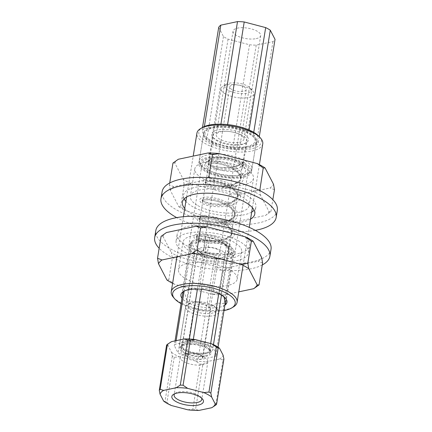 <?xml version="1.0" encoding="UTF-8"?>
<svg xmlns="http://www.w3.org/2000/svg" width="432" height="432" viewBox="0 0 432 432"><rect width="100%" height="100%" fill="white"/><g stroke="black" fill="none" stroke-linecap="round" stroke-linejoin="round"><path stroke-width="0.32" stroke-dasharray="2.16 1.62" d="M258.871 190.091L252.909 191.03L214.785 181.019A50.884 19.229 -170.8 0 0 203.558 180.403L173.88 186.683A50.884 19.229 -170.8 0 0 170.359 190.426L178.805 206.717L180.652 206.653L186.516 211.07L224.64 221.081A50.884 19.229 -170.8 0 0 235.872 221.697L265.55 215.417L270.913 211.615L269.066 211.68L260.62 195.388L259.767 190.539M178.805 206.717A50.884 19.229 -170.8 0 0 186.516 211.07M270.913 211.615L272.84 199.692M224.64 221.081L231.401 219.98L235.872 221.697M231.401 219.98L234.949 198.072L229.084 193.655A50.884 19.229 -170.8 0 0 240.311 194.27L234.949 198.072M240.311 194.27L269.989 187.99A50.884 19.229 -170.8 0 0 273.51 184.253M274.46 189.707L269.989 187.99M214.785 181.019L210.368 177.757M202.365 178.238A29.732 11.237 -170.8 0 0 233.89 185.69A29.732 11.237 -170.8 0 0 253.508 178.378A29.732 11.237 -170.8 0 0 225.952 162.535A29.732 11.237 -170.8 0 0 194.805 168.869A29.732 11.237 -170.8 0 0 202.365 178.238M197.921 205.664A29.732 11.237 -170.8 0 0 229.451 213.116A29.732 11.237 -170.8 0 0 249.064 205.805A29.732 11.237 -170.8 0 0 221.508 189.961A29.732 11.237 -170.8 0 0 190.361 196.295A29.732 11.237 -170.8 0 0 197.921 205.664M265.55 215.417A50.884 19.229 -170.8 0 0 269.066 211.68M260.62 195.388A50.884 19.229 -170.8 0 0 252.909 191.03M178.319 159.257A50.884 19.229 -170.8 0 0 174.803 162.999L183.249 179.291A50.884 19.229 -170.8 0 0 190.96 183.643L229.084 193.655M173.88 186.683L169.409 184.966L170.359 190.426M169.409 184.966L169.727 182.995M174.803 162.999L172.957 163.058M180.652 206.653L184.199 184.75L183.249 179.291M190.96 183.643L184.199 184.75M207.614 177.579L203.558 180.403M166.936 280.001L168.782 279.941L174.647 284.359L212.771 294.365L219.532 293.263L223.079 271.355L217.215 266.938A50.884 19.229 -170.8 0 0 228.442 267.559L223.079 271.355M168.782 279.941L172.33 258.034L171.38 252.574A50.884 19.229 -170.8 0 0 179.091 256.932L172.33 258.034M179.091 256.932L217.215 266.938M166.45 232.546A50.884 19.229 -170.8 0 0 162.934 236.282L161.087 236.342M162.934 236.282L171.38 252.574M219.532 293.263L224.003 294.986L238.788 291.854M228.442 267.559L258.12 261.274A50.884 19.229 -170.8 0 0 261.641 257.537M262.591 262.996L258.12 261.274M206.086 234.943A29.732 11.237 -170.8 0 0 182.936 242.158A29.732 11.237 -170.8 0 0 210.492 258.001A29.732 11.237 -170.8 0 0 241.639 251.662A29.732 11.237 -170.8 0 0 206.086 234.943M201.641 262.375A29.732 11.237 -170.8 0 0 178.492 269.584A29.732 11.237 -170.8 0 0 206.048 285.428A29.732 11.237 -170.8 0 0 237.195 279.088A29.732 11.237 -170.8 0 0 201.641 262.375M172.606 283.343A50.884 19.229 -170.8 0 0 174.647 284.359M212.771 294.365A50.884 19.229 -170.8 0 0 224.003 294.986M262.759 143.84A33.345 12.598 9.2 0 1 236.795 151.929A33.345 12.598 9.2 0 1 196.927 133.18M259.416 136.787A31.676 11.972 9.2 0 1 236.698 149.731A31.676 11.972 9.2 0 1 205.168 140.875A31.676 11.972 9.2 0 1 202.322 127.543M235.651 147.722A26.676 10.082 9.2 0 1 203.758 132.721A26.676 10.082 9.2 0 1 231.703 127.035A26.676 10.082 9.2 0 1 256.424 141.253A26.676 10.082 9.2 0 1 235.651 147.722M223.9 296.795L223.117 295.531L220.898 294.7C214.31 289.127 207.058 287.221 199.147 288.992L192.812 287.717L185.539 290.299L184.243 291.125M194.897 253.33L190.075 244.031L207.009 240.451L228.76 246.159L233.577 255.452L216.643 259.038L194.897 253.33L187.034 301.871L185.35 294.964L182.876 292.534M187.034 301.871C194.816 300.067 202.068 301.973 208.78 307.579L217.301 303.053L225.104 303.728M224.878 305.149A23.339 8.818 9.2 0 1 208.796 307.897A23.339 8.818 9.2 0 1 181.958 298.199M216.697 259.135A23.339 8.818 9.2 0 1 188.784 246.013A23.339 8.818 9.2 0 1 213.235 241.04A23.339 8.818 9.2 0 1 234.868 253.476A23.339 8.818 9.2 0 1 216.697 259.135M181.078 303.62A31.676 11.972 -170.8 0 0 223.997 310.576M173.308 297.189A33.345 12.598 -170.8 0 0 211.129 310.397A33.345 12.598 -170.8 0 0 233.404 306.925M207.009 240.451L199.147 288.992M228.76 246.159L220.898 294.7M233.577 255.452L225.715 303.998M230.715 178.195A26.676 10.082 9.2 0 1 198.823 163.199A26.676 10.082 9.2 0 1 226.768 157.513A26.676 10.082 9.2 0 1 251.489 171.725A26.676 10.082 9.2 0 1 230.715 178.195M230.024 176.855A23.339 8.818 9.2 0 1 202.111 163.728A23.339 8.818 9.2 0 1 226.562 158.755A23.339 8.818 9.2 0 1 248.195 171.196A23.339 8.818 9.2 0 1 230.024 176.855M190.075 244.031L182.218 292.572M216.643 259.038L208.78 307.579M233.998 177.611A25.007 9.45 9.2 0 1 200.804 165.775A25.007 9.45 9.2 0 1 226.665 158.134A25.007 9.45 9.2 0 1 248.789 173.545A25.007 9.45 9.2 0 1 233.998 177.611M235.013 175.646A26.676 10.082 9.2 0 1 199.611 163.021A26.676 10.082 9.2 0 1 199.249 160.558A26.676 10.082 9.2 0 1 227.194 154.872A26.676 10.082 9.2 0 1 251.915 169.09A26.676 10.082 9.2 0 1 250.792 171.315A26.676 10.082 9.2 0 1 235.013 175.646M217.841 159.073A20.671 7.814 -170.8 0 0 207.036 161.298A20.671 7.814 -170.8 0 0 223.906 175.176A20.671 7.814 -170.8 0 0 244.296 167.33A20.671 7.814 -170.8 0 0 217.841 159.073M219.515 157.378A17.339 6.55 -170.8 0 0 210.449 159.246A17.339 6.55 -170.8 0 0 208.532 161.644A17.339 6.55 -170.8 0 0 231.779 171.45A17.339 6.55 -170.8 0 0 242.762 167.189A17.339 6.55 -170.8 0 0 241.699 164.306A17.339 6.55 -170.8 0 0 219.515 157.378M236.693 144.563A18.673 7.058 9.2 0 1 212.803 137.106A18.673 7.058 9.2 0 1 231.217 130.021A18.673 7.058 9.2 0 1 246.456 142.555A18.673 7.058 9.2 0 1 236.693 144.563M236.023 145.244A17.339 6.55 9.2 0 1 213.84 138.316A17.339 6.55 9.2 0 1 212.776 135.432A17.339 6.55 9.2 0 1 230.942 131.738A17.339 6.55 9.2 0 1 247.007 140.978A17.339 6.55 9.2 0 1 245.09 143.375A17.339 6.55 9.2 0 1 236.023 145.244M239.328 149.029A26.676 10.082 9.2 0 1 203.558 133.942A26.676 10.082 9.2 0 1 206.512 130.253A26.676 10.082 9.2 0 1 231.503 128.255A26.676 10.082 9.2 0 1 254.588 138.04A26.676 10.082 9.2 0 1 256.225 142.474A26.676 10.082 9.2 0 1 239.328 149.029M239.053 147.269A25.342 9.574 9.2 0 1 211.372 140.837A25.342 9.574 9.2 0 1 207.878 129.433A25.342 9.574 9.2 0 1 231.622 127.532A25.342 9.574 9.2 0 1 253.552 136.825A25.342 9.574 9.2 0 1 239.053 147.269M185.571 350.654A14.002 5.292 -170.8 0 0 200.421 354.164A14.002 5.292 -170.8 0 0 209.66 350.719A14.002 5.292 -170.8 0 0 208.802 348.397A14.002 5.292 -170.8 0 0 196.679 343.256A14.002 5.292 -170.8 0 0 183.562 344.304A14.002 5.292 -170.8 0 0 182.012 346.243A14.002 5.292 -170.8 0 0 185.571 350.654M224.543 244.112A16.67 6.302 9.2 0 1 228.776 249.361A16.67 6.302 9.2 0 1 211.313 252.914A16.67 6.302 9.2 0 1 195.863 244.031A16.67 6.302 9.2 0 1 206.863 239.933A16.67 6.302 9.2 0 1 224.543 244.112M214.893 255.404A22.005 8.316 -170.8 0 0 218.884 255.62L232.324 252.779A22.005 8.316 -170.8 0 0 233.572 251.451L229.748 244.069A22.005 8.316 -170.8 0 0 227.011 242.525L209.747 237.989A22.005 8.316 -170.8 0 0 205.756 237.773L192.316 240.619A22.005 8.316 -170.8 0 0 191.068 241.947L194.891 249.323A22.005 8.316 -170.8 0 0 197.629 250.868L214.893 255.404L198.115 359.019A22.005 8.316 -170.8 0 0 202.1 359.235L215.541 356.389A22.005 8.316 -170.8 0 0 216.794 355.061L212.971 347.684A22.005 8.316 -170.8 0 0 210.227 346.14L192.964 341.604A22.005 8.316 -170.8 0 0 188.973 341.388L175.532 344.228A22.005 8.316 -170.8 0 0 174.285 345.557L178.108 352.939A22.005 8.316 -170.8 0 0 180.851 354.483L198.115 359.019M218.884 255.62L202.1 359.235M205.529 252.202A8.338 3.148 -170.8 0 0 214.369 254.291A8.338 3.148 -170.8 0 0 219.866 252.239A8.338 3.148 -170.8 0 0 217.75 249.615A8.338 3.148 -170.8 0 0 208.91 247.525A8.338 3.148 -170.8 0 0 203.413 249.572A8.338 3.148 -170.8 0 0 205.529 252.202M221.6 250.619A14.002 5.292 9.2 0 1 225.158 255.031A14.002 5.292 9.2 0 1 215.919 258.476A14.002 5.292 9.2 0 1 201.069 254.966A14.002 5.292 9.2 0 1 197.51 250.555A14.002 5.292 9.2 0 1 206.75 247.109A14.002 5.292 9.2 0 1 221.6 250.619M232.324 252.779L215.541 356.389M233.572 251.451L225.38 302.038M218.068 347.198L216.794 355.061M249.712 88.69A16.67 6.302 9.2 0 1 252.931 91.168A16.67 6.302 9.2 0 1 253.951 93.938A16.67 6.302 9.2 0 1 236.488 97.492A16.67 6.302 9.2 0 1 221.038 88.609A16.67 6.302 9.2 0 1 222.88 86.303A16.67 6.302 9.2 0 1 249.712 88.69M247.763 86.157A13.338 5.038 9.2 0 1 250.333 88.144A13.338 5.038 9.2 0 1 237.179 93.204A13.338 5.038 9.2 0 1 226.298 84.251A13.338 5.038 9.2 0 1 247.763 86.157M231.876 89.521A8.338 3.148 9.2 0 1 229.759 86.897A8.338 3.148 9.2 0 1 238.491 85.12A8.338 3.148 9.2 0 1 246.218 89.559A8.338 3.148 9.2 0 1 240.716 91.611A8.338 3.148 9.2 0 1 231.876 89.521M205.756 237.773L197.451 289.046M189.356 339.023L188.973 341.388M192.316 240.619L184.124 291.206M176.11 340.67L175.532 344.228M191.068 241.947L182.957 292.021M175.041 340.897L174.285 345.557M194.891 249.323L178.108 352.939M183.805 352.793A16.006 6.048 -170.8 0 0 203.78 356.67A16.006 6.048 -170.8 0 0 210.357 350.212A16.006 6.048 -170.8 0 0 196.506 344.342A16.006 6.048 -170.8 0 0 181.51 345.541A16.006 6.048 -170.8 0 0 183.805 352.793M197.629 250.868L180.851 354.483M227.011 242.525L218.722 293.701M210.643 343.57L210.227 346.14M209.747 237.989L201.436 289.294M193.331 339.336L192.964 341.604M229.748 244.069L221.481 295.137M213.462 344.628L212.971 347.684M253.741 132.322L253.503 133.817A29.009 10.962 -170.8 0 0 248.902 131.22L227.432 125.582A29.009 10.962 -170.8 0 0 220.736 125.215L204.023 128.752A29.009 10.962 -170.8 0 0 201.922 130.982L206.68 140.157A29.009 10.962 -170.8 0 0 211.28 142.754L232.745 148.392A29.009 10.962 -170.8 0 0 239.447 148.759L256.16 145.222A29.009 10.962 -170.8 0 0 258.255 142.992L253.503 133.817M259.286 136.636L258.255 142.992M256.171 38.626A14.002 5.292 -170.8 0 0 260.696 35.613A14.002 5.292 -170.8 0 0 247.72 28.15A14.002 5.292 -170.8 0 0 233.048 31.136A14.002 5.292 -170.8 0 0 240.872 37.368A14.002 5.292 -170.8 0 0 256.171 38.626M218.705 27.367L223.463 36.542A29.009 10.962 -170.8 0 0 228.064 39.139L249.529 44.777A29.009 10.962 -170.8 0 0 256.23 45.144L272.938 41.607A29.009 10.962 -170.8 0 0 275.038 39.377M227.594 124.578L227.432 125.582M249.097 129.994L248.902 131.22M272.938 41.607L256.16 145.222M256.23 45.144L239.447 148.759M249.529 44.777L232.745 148.392M228.064 39.139L211.28 142.754M223.463 36.542L206.68 140.157M202.5 127.44L201.922 130.982M204.385 126.511L204.023 128.752M220.909 124.146L220.736 125.215M239.387 142.241A14.002 5.292 -170.8 0 0 243.913 139.228A14.002 5.292 -170.8 0 0 230.936 131.765A14.002 5.292 -170.8 0 0 216.265 134.746A14.002 5.292 -170.8 0 0 224.089 140.983A14.002 5.292 -170.8 0 0 239.387 142.241M170.84 342.052A28.01 10.584 -170.8 0 0 167.967 345.46L171.531 352.328L172.319 356.254A30.008 11.34 -170.8 0 0 174.22 357.329L179.42 356.789L195.502 361.006L200.108 364.122L192.807 409.228L187.607 409.768M171.526 405.545L166.919 402.43L174.22 357.329M172.319 356.254L165.019 401.355L163.636 401.09M165.019 401.355A30.008 11.34 -170.8 0 0 166.919 402.43M200.108 364.122A30.008 11.34 -170.8 0 0 202.878 364.279L195.572 409.379L199.093 410.4M202.878 364.279L206.993 361.638L219.51 358.992L223.031 360.013L215.725 405.113M212.339 407.333L211.615 407.749M214.375 306.887A16.67 6.302 9.2 0 1 217.588 309.371A16.67 6.302 9.2 0 1 218.608 312.142A16.67 6.302 9.2 0 1 213.224 315.727A16.67 6.302 9.2 0 1 195.01 314.231A16.67 6.302 9.2 0 1 185.695 306.812A16.67 6.302 9.2 0 1 187.542 304.501A16.67 6.302 9.2 0 1 214.375 306.887M213.203 305.37A14.672 5.546 9.2 0 1 216.032 307.552A14.672 5.546 9.2 0 1 201.56 313.119A14.672 5.546 9.2 0 1 189.589 303.269A14.672 5.546 9.2 0 1 213.203 305.37M201.501 398.034A14.002 5.292 -170.8 0 0 200.902 397.154A14.002 5.292 -170.8 0 0 188.784 392.018A14.002 5.292 -170.8 0 0 175.662 393.066A14.002 5.292 -170.8 0 0 174.82 393.714M207.101 353.516A16.67 6.302 9.2 0 1 188.892 352.021A16.67 6.302 9.2 0 1 179.577 344.596A16.67 6.302 9.2 0 1 197.041 341.042A16.67 6.302 9.2 0 1 212.49 349.931A16.67 6.302 9.2 0 1 207.101 353.516M205.772 352.766A14.672 5.546 9.2 0 1 189.751 351.448A14.672 5.546 9.2 0 1 181.548 344.92A14.672 5.546 9.2 0 1 196.916 341.793A14.672 5.546 9.2 0 1 210.514 349.607A14.672 5.546 9.2 0 1 205.772 352.766M195.502 361.006A28.01 10.584 -170.8 0 0 206.993 361.638M171.531 352.328A28.01 10.584 -170.8 0 0 179.42 356.789M219.51 358.992A28.01 10.584 -170.8 0 0 223.106 355.163M205.281 355.811A14.672 5.546 9.2 0 1 189.254 354.494A14.672 5.546 9.2 0 1 181.057 347.965A14.672 5.546 9.2 0 1 196.425 344.839A14.672 5.546 9.2 0 1 210.022 352.658A14.672 5.546 9.2 0 1 205.281 355.811M166.585 345.19L167.967 345.46M208.559 306.353A8.338 3.148 9.2 0 1 210.676 308.977A8.338 3.148 9.2 0 1 201.944 310.754A8.338 3.148 9.2 0 1 194.222 306.315A8.338 3.148 9.2 0 1 199.719 304.263A8.338 3.148 9.2 0 1 208.559 306.353M200.675 355.05A8.338 3.148 -170.8 0 0 188.865 353.252A8.338 3.148 -170.8 0 0 186.332 355.007A8.338 3.148 -170.8 0 0 188.455 357.637A8.338 3.148 -170.8 0 0 197.294 359.726A8.338 3.148 -170.8 0 0 202.792 357.674A8.338 3.148 -170.8 0 0 200.945 355.207A8.338 3.148 -170.8 0 0 200.675 355.05M183.794 361.627A14.002 5.292 -170.8 0 0 198.644 365.137A14.002 5.292 -170.8 0 0 207.884 361.692A14.002 5.292 -170.8 0 0 204.779 357.55A14.002 5.292 -170.8 0 0 184.486 354.262A14.002 5.292 -170.8 0 0 180.236 357.215A14.002 5.292 -170.8 0 0 183.794 361.627M223.031 360.013A30.008 11.34 -170.8 0 0 223.9 359.089M192.807 409.228A30.008 11.34 -170.8 0 0 195.572 409.379M227.745 254.41L227.837 253.822A1.334 1.172 -129.5 0 1 230.04 255.085L227.745 254.41A17.339 6.55 -170.8 0 0 228.706 253.244L228.998 252.175L228.587 249.016L223.312 243.113L213.775 238.399L203.791 236.147L197.294 236.525L196.247 237.487L196.879 238.68L202.813 241.099L212.949 242.158L223.522 240.748L230.607 236.72L231.962 233.89L231.617 230.904L226.276 224.829L216.734 220.115L206.755 217.863L200.259 218.241L199.211 219.202L199.843 220.396L205.778 222.815L215.908 223.873L226.481 222.464L233.572 218.43L234.922 215.606L234.581 212.62L229.235 206.545L219.699 201.83L209.714 199.579L203.218 199.957L202.171 200.918L202.802 202.111L208.737 204.53L218.867 205.589L229.441 204.179L236.531 200.146L237.881 197.321L237.476 194.162L232.2 188.255L222.658 183.546L212.679 181.294L206.183 181.667L205.13 182.633L205.767 183.827L211.702 186.246L221.832 187.304L232.405 185.895L239.495 181.861L240.845 179.032L240.435 175.878L235.159 169.97L225.623 165.256L215.638 163.01L209.142 163.382L208.094 164.349L208.726 165.542L214.661 167.962L224.791 169.02L235.364 167.611L242.455 163.577L242.644 162.4L235.559 166.428L224.986 167.837L214.85 166.779L208.915 164.36L208.526 163.863C209.455 164.884 212.117 165.866 216.513 166.801C224.1 168.145 231.26 167.692 238 165.445L242.617 162.432M230.04 255.085L230.78 254.227L228.706 253.244M227.837 253.822L229.192 250.992L228.847 248.006L223.506 241.931L213.964 237.217L203.985 234.97L197.489 235.343L196.436 236.309L197.073 237.503L203.008 239.922L213.138 240.975L223.711 239.571L230.801 235.537L232.151 232.708L231.811 229.721L226.465 223.646L216.929 218.932L206.944 216.686L200.448 217.058L199.4 218.02L200.032 219.218L205.967 221.638L216.097 222.691L226.67 221.287L233.761 217.253L235.111 214.423L234.77 211.437L229.43 205.362L219.888 200.648L209.909 198.396L203.413 198.774L202.36 199.735L202.997 200.934L208.926 203.348L219.062 204.406L229.635 203.002L236.72 198.968L238.075 196.139L237.73 193.153L232.389 187.078L222.847 182.363L212.868 180.112L206.372 180.49L205.324 181.451L205.956 182.65L211.891 185.063L222.021 186.122L232.594 184.712L239.684 180.684L241.034 177.854L240.694 174.868L235.354 168.793L225.812 164.079L215.833 161.827L209.336 162.205L208.283 163.166L208.348 163.625M242.455 163.577A1.334 1.172 50.5 0 0 244.588 164.214A1.334 1.172 50.5 0 0 242.644 162.4M190.993 247.811A36.677 13.862 9.2 0 1 177.212 234.036A36.677 13.862 9.2 0 1 215.638 226.217A36.677 13.862 9.2 0 1 249.631 245.765A36.677 13.862 9.2 0 1 228.263 254.74A36.677 13.862 9.2 0 1 190.993 247.811M271.026 249.232A58.352 22.054 9.2 0 1 209.898 261.668A58.352 22.054 9.2 0 1 155.817 230.569M189.859 254.821A36.677 13.862 9.2 0 1 176.078 241.045A36.677 13.862 9.2 0 1 214.504 233.226A36.677 13.862 9.2 0 1 248.492 252.774A36.677 13.862 9.2 0 1 227.129 261.749A36.677 13.862 9.2 0 1 189.859 254.821M262.273 264.967A58.352 22.054 9.2 0 1 208.759 268.677A58.352 22.054 9.2 0 1 159.16 248.265M251.705 212.085A36.677 13.862 9.2 0 1 197.284 208.964A36.677 13.862 9.2 0 1 185.873 201.42M184.145 198.887A36.677 13.862 9.2 0 1 183.508 195.188A36.677 13.862 9.2 0 1 221.929 187.369A36.677 13.862 9.2 0 1 255.922 206.917A36.677 13.862 9.2 0 1 254.146 210.222M277.317 210.379A58.352 22.054 9.2 0 1 216.189 222.82A58.352 22.054 9.2 0 1 162.113 191.722M250.571 219.094A36.677 13.862 9.2 0 1 196.15 215.973A36.677 13.862 9.2 0 1 184.739 208.429M255.285 230.342A58.352 22.054 9.2 0 1 176.715 217.62M194.805 168.869L190.361 196.295M253.508 178.378L249.064 205.805M182.936 242.158L178.492 269.584M241.639 251.662L237.195 279.088M185.539 290.299L183.47 291.546M223.117 295.526L225.542 298.355M243.081 265.329L249.232 227.367M252.418 207.689L259.394 164.619M176.904 256.819L183.4 216.707M186.586 197.03L193.212 156.103M251.489 171.725L256.424 141.253M198.823 163.199L203.758 132.721M234.868 253.476L248.195 171.196M188.784 246.013L202.111 163.728M248.789 173.545L250.792 171.315M200.804 165.775L199.611 163.021M210.449 159.246L207.036 161.298M241.699 164.306L244.296 167.33M245.09 143.375L246.456 142.555M213.84 138.316L212.803 137.106M207.878 129.433L206.512 130.253M253.552 136.825L254.588 138.04M242.762 167.189L247.007 140.978M208.532 161.644L212.776 135.432M251.915 169.09L256.225 142.474M199.249 160.558L203.558 133.942M197.51 250.555L182.012 346.243M225.158 255.031L209.66 350.719M228.776 249.361L253.951 93.938M195.863 244.031L221.038 88.609M226.298 84.251L222.88 86.303M250.333 88.144L252.931 91.168M229.759 86.897L203.413 249.572M246.218 89.559L219.866 252.239M183.562 344.304L181.51 345.541M208.802 348.397L210.357 350.212M233.048 31.136L216.265 134.746M260.696 35.613L243.913 139.228M189.589 303.269L187.542 304.501M216.032 307.552L217.588 309.371M175.662 393.066L173.61 394.297M200.902 397.154L202.462 398.968M185.695 306.812L179.577 344.596M218.608 312.142L212.49 349.931M202.792 357.674L210.676 308.977M186.332 355.007L194.222 306.315M188.865 353.252L184.486 354.262M200.945 355.207L204.779 357.55M180.236 357.215L174.112 395.005M207.884 361.692L201.76 399.481M210.022 352.658L210.514 349.607M181.057 347.965L181.548 344.92M228.998 252.175L229.192 250.992M231.962 233.89L232.151 232.708M234.922 215.606L235.111 214.423M237.881 197.321L238.075 196.139M240.845 179.037L241.034 177.854M196.247 237.487L196.436 236.309M199.211 219.202L199.4 218.02M202.171 200.918L202.36 199.735M205.13 182.633L205.324 181.451M208.094 164.349L208.283 163.166M230.78 254.227C231.892 251.386 232.778 249.383 228.496 244.22C222.734 238.977 215.341 235.618 206.329 234.144C200.605 233.231 196.706 233.561 194.638 235.132L193.871 237.179L194.767 238.831C198.218 242.752 215.455 245.209 226.152 241.407C232.772 238.945 234.468 235.494 234.554 233.491L233.933 229.538L230.504 224.996C223.625 219.596 215.654 216.437 206.599 215.519C202.225 215.071 199.201 215.53 197.532 216.913L196.835 218.9L197.743 220.558C201.161 224.386 217.787 226.843 228.533 223.317C238.399 219.677 238.34 214.925 236.855 211.172L233.291 206.55C226.098 201.064 217.96 197.937 208.872 197.181C204.871 196.835 202.084 197.311 200.507 198.617C199.433 199.449 199.487 200.659 200.68 202.252C204.098 206.145 221.081 208.607 231.822 204.925C237.762 202.387 240.646 199.73 240.473 196.954C240.889 194.708 239.873 192.197 237.427 189.416C231.779 184.221 224.478 180.862 215.525 179.339C209.65 178.367 205.654 178.681 203.531 180.268L202.754 182.32L203.634 183.956C206.993 187.796 223.555 190.269 234.344 186.781C237.443 185.803 239.83 184.426 241.499 182.644C244.82 178.837 244.075 174.636 239.274 170.035C232.589 164.819 224.824 161.708 215.968 160.709C212.069 160.304 209.191 160.542 207.328 161.417L205.772 163.123C205.454 163.642 205.735 164.495 206.609 165.688C210.055 169.603 227.216 172.06 237.924 168.291C240.818 167.297 243.038 165.942 244.588 164.214M228.587 249.016L226.152 245.608C219.796 240.408 212.198 237.352 203.364 236.423C195.615 236.066 196.344 237.443 196.452 237.071M231.552 230.731L229.117 227.318C222.755 222.124 215.158 219.067 206.329 218.138C198.574 217.782 199.303 219.159 199.411 218.786M234.511 212.447L232.076 209.034C225.715 203.839 218.122 200.777 209.288 199.854C201.539 199.498 202.268 200.875 202.37 200.502M237.476 194.162L235.035 190.75C228.679 185.555 221.081 182.493 212.252 181.57C204.498 181.213 205.227 182.59 205.335 182.218M240.435 175.878L238 172.465C231.638 167.27 224.046 164.209 215.212 163.285C207.463 162.929 208.192 164.306 208.294 163.933M196.501 236.763L196.684 237.001C197.608 238.027 200.27 239.004 204.671 239.944C212.252 241.283 219.413 240.829 226.152 238.588L230.769 235.575M199.46 218.479L199.643 218.716C200.567 219.742 203.229 220.72 207.63 221.659C215.217 222.998 222.377 222.545 229.111 220.304L233.734 217.285M202.424 200.194L202.603 200.432C203.531 201.458 206.194 202.435 210.595 203.375C218.176 204.714 225.337 204.26 232.076 202.019L236.693 199.001M205.384 181.91L205.567 182.147C206.491 183.168 209.153 184.151 213.554 185.09C221.141 186.43 228.301 185.976 235.035 183.735L239.652 180.716M248.492 252.774L249.631 245.765M176.078 241.045L177.212 234.036M254.788 213.926L255.922 206.917M182.369 202.198L183.508 195.188"/><path stroke-width="0.65" d="M272.84 199.692L274.46 189.707L273.51 184.253L265.064 167.962A50.884 19.229 -170.8 0 0 257.353 163.604L263.218 168.021L265.064 167.962M259.767 190.539L263.218 168.021M259.67 189.929L258.871 190.091M257.353 163.604L219.229 153.592A50.884 19.229 -170.8 0 0 207.997 152.977L178.319 159.257L172.957 163.058L169.727 182.995M210.368 177.757L208.921 176.602L212.468 154.694L219.229 153.592M208.921 176.602L207.614 177.579M207.997 152.977L212.468 154.694M238.788 291.854L253.681 288.7A50.884 19.229 -170.8 0 0 257.197 284.963L248.751 268.672A50.884 19.229 -170.8 0 0 241.04 264.314L202.916 254.308L197.051 249.885L191.689 253.687L162.011 259.972A50.884 19.229 -170.8 0 0 158.49 263.709L166.936 280.001A50.884 19.229 -170.8 0 0 172.606 283.343M202.916 254.308A50.884 19.229 -170.8 0 0 191.689 253.687M162.011 259.972L157.54 258.25L158.49 263.709M157.54 258.25L161.087 236.342L166.45 232.546L196.128 226.26L200.599 227.983L207.36 226.876A50.884 19.229 -170.8 0 0 196.128 226.26M253.681 288.7L259.043 284.899L262.591 262.996L261.641 257.537L253.195 241.245A50.884 19.229 -170.8 0 0 245.484 236.887L207.36 226.876M248.751 268.672L247.801 263.212L241.04 264.314M247.801 263.212L251.348 241.304L253.195 241.245M245.484 236.887L251.348 241.304M197.051 249.885L200.599 227.983M259.043 284.899L257.197 284.963M193.212 156.103L196.927 133.18A33.345 12.598 9.2 0 1 200.615 128.569A33.345 12.598 9.2 0 1 231.86 126.074A33.345 12.598 9.2 0 1 260.712 138.299A33.345 12.598 9.2 0 1 262.759 143.84L259.394 164.619M200.615 128.569L202.322 127.543A31.676 11.972 9.2 0 1 232.006 125.172A31.676 11.972 9.2 0 1 259.416 136.787L260.712 138.299M184.243 291.125L182.218 292.572L182.876 292.534M181.958 298.199A23.339 8.818 9.2 0 1 183.47 291.546A23.339 8.818 9.2 0 1 205.34 289.796A23.339 8.818 9.2 0 1 225.542 298.355A23.339 8.818 9.2 0 1 224.878 305.149M225.104 303.728L225.715 303.998L223.9 296.795M223.997 310.576A31.676 11.972 -170.8 0 0 231.698 307.951A31.676 11.972 -170.8 0 0 228.852 294.619A31.676 11.972 -170.8 0 0 197.321 285.757A31.676 11.972 -170.8 0 0 174.604 298.701A31.676 11.972 -170.8 0 0 181.078 303.62M231.698 307.951L233.404 306.925A33.345 12.598 -170.8 0 0 237.092 302.314A33.345 12.598 -170.8 0 0 197.224 283.565A33.345 12.598 -170.8 0 0 171.261 291.649A33.345 12.598 -170.8 0 0 173.308 297.189L174.604 298.701M225.38 302.038L218.068 347.198M197.451 289.046L189.356 339.023M184.124 291.206L176.11 340.67M182.957 292.021L175.041 340.897M218.722 293.701L210.643 343.57M201.436 289.294L193.331 339.336M221.481 295.137L213.462 344.628M259.286 136.636L275.038 39.377L270.281 30.202L253.741 132.322M270.281 30.202A29.009 10.962 -170.8 0 0 265.68 27.605L244.215 21.967A29.009 10.962 -170.8 0 0 237.514 21.6L220.806 25.137A29.009 10.962 -170.8 0 0 218.705 27.367L202.5 127.44M244.215 21.967L227.594 124.578M265.68 27.605L249.097 129.994M220.806 25.137L204.385 126.511M237.514 21.6L220.909 124.146M171.526 405.545L187.607 409.768A28.01 10.584 -170.8 0 0 199.093 410.4L211.615 407.749A28.01 10.584 -170.8 0 0 212.193 407.425A28.01 10.584 -170.8 0 0 215.212 403.925L211.648 397.051A28.01 10.584 -170.8 0 0 203.758 392.596L187.677 388.373A28.01 10.584 -170.8 0 0 176.191 387.742L163.669 390.393A28.01 10.584 -170.8 0 0 160.072 394.216L163.636 401.09A28.01 10.584 -170.8 0 0 171.526 405.545M215.212 403.925L216.594 404.19L223.9 359.089L223.106 355.163L219.548 348.295L218.165 348.025A30.008 11.34 -170.8 0 0 216.265 346.95L211.658 343.834L195.577 339.611L190.377 340.157A30.008 11.34 -170.8 0 0 187.607 340L180.301 385.106L176.191 387.742M187.607 340L184.086 338.98L171.569 341.631L167.454 344.266L160.148 389.372L163.669 390.393M216.265 346.95L208.958 392.056L203.758 392.596M190.377 340.157L183.071 385.258L187.677 388.373M216.594 404.19A30.008 11.34 -170.8 0 1 215.725 405.113L212.339 407.333M175.91 401.555A16.006 6.048 -170.8 0 0 195.885 405.432A16.006 6.048 -170.8 0 0 202.462 398.968A16.006 6.048 -170.8 0 0 188.606 393.098A16.006 6.048 -170.8 0 0 173.61 394.297A16.006 6.048 -170.8 0 0 175.91 401.555M174.82 393.714A14.002 5.292 -170.8 0 0 174.112 395.005A14.002 5.292 -170.8 0 0 177.671 399.416A14.002 5.292 -170.8 0 0 192.521 402.926A14.002 5.292 -170.8 0 0 201.76 399.481A14.002 5.292 -170.8 0 0 201.501 398.034M171.569 341.631A28.01 10.584 -170.8 0 0 170.991 341.96A28.01 10.584 -170.8 0 0 170.84 342.052M195.577 339.611A28.01 10.584 -170.8 0 0 184.086 338.98M219.548 348.295A28.01 10.584 -170.8 0 0 211.658 343.834M218.165 348.025L210.859 393.131L211.648 397.051M167.454 344.266A30.008 11.34 -170.8 0 0 166.585 345.19L159.284 390.29L160.072 394.216M160.148 389.372A30.008 11.34 -170.8 0 0 159.284 390.29M183.071 385.258A30.008 11.34 -170.8 0 0 180.301 385.106M210.859 393.131A30.008 11.34 -170.8 0 0 208.958 392.056M159.16 248.265A58.352 22.054 9.2 0 1 154.683 237.578L155.817 230.569A58.352 22.054 9.2 0 1 189.81 216.286A58.352 22.054 9.2 0 1 249.107 227.313A58.352 22.054 9.2 0 1 271.026 249.232L269.887 256.241A58.352 22.054 9.2 0 1 262.273 264.967M154.683 237.578A58.352 22.054 9.2 0 1 188.676 223.295A58.352 22.054 9.2 0 1 247.968 234.322A58.352 22.054 9.2 0 1 269.887 256.241M185.873 201.42A36.677 13.862 9.2 0 1 184.145 198.887M254.146 210.222A36.677 13.862 9.2 0 1 251.705 212.085M176.715 217.62A58.352 22.054 9.2 0 1 160.974 198.731L162.113 191.722A58.352 22.054 9.2 0 1 196.101 177.439A58.352 22.054 9.2 0 1 255.398 188.465A58.352 22.054 9.2 0 1 277.317 210.379L276.183 217.388A58.352 22.054 9.2 0 1 255.285 230.342M184.739 208.429A36.677 13.862 9.2 0 1 182.369 202.198A36.677 13.862 9.2 0 1 220.795 194.378A36.677 13.862 9.2 0 1 254.788 213.926A36.677 13.862 9.2 0 1 250.571 219.094M160.974 198.731A58.352 22.054 9.2 0 1 194.967 184.448A58.352 22.054 9.2 0 1 254.264 195.475A58.352 22.054 9.2 0 1 276.183 217.388M237.092 302.314L243.081 265.329M249.232 227.367L252.418 207.689M171.261 291.649L176.904 256.819M183.4 216.707L186.586 197.03M170.991 341.96L170.559 342.22M212.193 407.425L212.625 407.165"/></g></svg>
